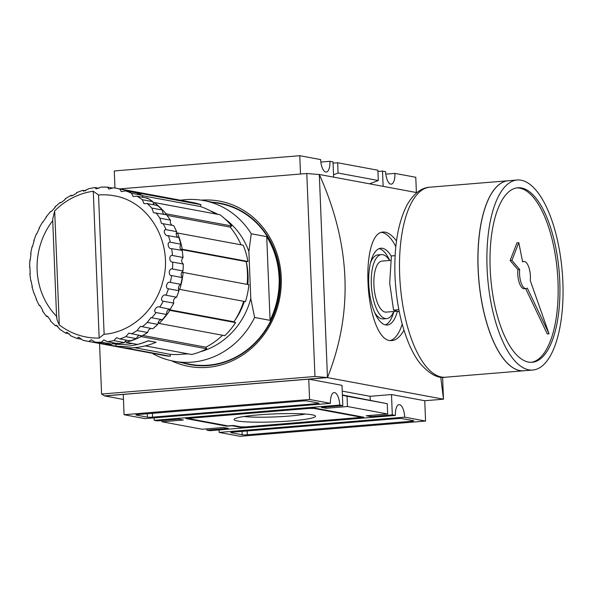 <?xml version="1.0" encoding="UTF-8"?>
<svg xmlns="http://www.w3.org/2000/svg" width="592" height="592" viewBox="0 0 592 592"><rect width="100%" height="100%" fill="white"/><g stroke="black" fill="none" stroke-linecap="round" stroke-linejoin="round"><path stroke-width="0.89" d="M396.884 311.244L386.169 312.125A25.597 10.042 -94.7 0 1 373.9 284.722A25.597 10.042 -94.7 0 1 381.973 261.102L390.831 260.376M549.043 333.814L527.302 288.119A13.616 5.343 -94.7 0 1 526.088 288.6A13.616 5.343 -94.7 0 1 519.687 269.53L511.902 260.376L518.784 242.646L522.64 261.93A13.616 5.343 -94.7 0 1 523.853 261.457A13.616 5.343 -94.7 0 1 530.254 280.527L549.043 333.814L547.26 333.962L525.689 288.63M526.088 288.6L524.305 288.748A13.616 5.343 -94.7 0 1 517.904 269.678L519.687 269.53M517.904 269.678L510.119 260.524L511.902 260.376M510.119 260.524L517.001 242.794L518.784 242.646M490.169 268.553A87.549 34.351 -94.7 0 1 517.793 187.775A87.549 34.351 -94.7 0 1 559.203 272.209A87.549 34.351 -94.7 0 1 532.149 362.282A87.549 34.351 -94.7 0 1 490.169 268.553M516.905 187.879A87.549 34.351 -94.7 0 1 557.42 272.357A87.549 34.351 -94.7 0 1 531.253 362.326M487.075 267.976A95.334 37.4 -94.7 0 1 517.156 180.02A95.334 37.4 -94.7 0 1 562.245 271.965A95.334 37.4 -94.7 0 1 532.785 370.037A95.334 37.4 -94.7 0 1 487.075 267.976M532.785 370.037L523.868 370.77A95.334 37.4 -94.7 0 1 478.158 268.709A95.334 37.4 -94.7 0 1 508.239 180.752L517.156 180.02M507.189 362.97A95.253 37.37 -94.7 0 1 478.121 268.724A95.253 37.37 -94.7 0 1 493.062 191.172M523.831 370.777A95.334 37.4 -94.7 0 1 523.794 370.777A95.334 37.4 -94.7 0 1 478.084 268.716A95.334 37.4 -94.7 0 1 508.173 180.752A95.334 37.4 -94.7 0 1 508.202 180.752M395.123 255.626L391.386 255.936L389.699 283.25L393.562 310.104L399.289 311.866M393.562 310.104L398.86 309.668M149.931 194.679L149.924 194.672A77.818 71.173 -79.5 0 0 145.721 193.739A77.818 71.173 100.5 0 1 150.109 194.716L142.221 193.251A77.818 71.173 -79.5 0 0 137.832 192.274L126.385 190.143A77.818 71.173 100.5 0 1 135.265 192.452L200.999 204.677L200.163 206.453A75.88 69.397 100.5 0 1 215.51 213.927M142.198 193.244L149.924 194.672M142.198 193.229A77.818 71.173 -79.5 0 0 137.988 192.304A77.818 71.173 -79.5 0 0 137.914 192.289M109.453 345.306A77.818 71.173 -79.5 0 0 109.527 345.321A77.818 71.173 -79.5 0 0 148.126 340.874L148.118 340.785M148.126 340.874L155.851 342.206M134.377 347.659L170.185 354.319L170.267 356.273L123.861 347.645A77.818 71.173 100.5 0 1 117.26 346.764A77.818 71.173 -79.5 0 0 155.859 342.317M156.036 342.235A77.818 71.173 100.5 0 1 145.262 345.883L191.667 354.512A77.818 71.173 100.5 0 0 206.786 348.806L141.051 336.582A77.818 71.173 100.5 0 1 125.933 342.287L137.374 344.418A77.818 71.173 -79.5 0 0 148.148 340.77L156.036 342.235M115.973 346.179L104.532 344.048A77.818 71.173 100.5 0 1 97.924 343.168L109.372 345.291A77.818 71.173 -79.5 0 0 115.973 346.179L115.899 344.218A75.88 69.397 -79.5 0 0 132.43 343.493M170.267 356.273A77.818 71.173 100.5 0 1 163.666 355.392L109.527 345.321M126.577 340.215A3.892 3.559 100.5 0 0 125.867 340.689L125.933 342.287M112.584 343.604L115.899 344.218M186.724 353.594A75.88 69.397 100.5 0 1 170.185 354.319M137.988 192.304L192.126 202.375A77.818 71.173 100.5 0 1 200.999 204.677M100.448 342.798L99.5 343.427L88.985 341.473L91.146 339.727L95.038 342.132L105.583 344.085M97.621 343.108L99.5 343.427A77.818 71.173 100.5 0 1 97.621 343.108L87.098 341.155A77.818 71.173 100.5 0 1 82.784 340.193L87.098 341.155A77.818 71.173 100.5 0 0 88.985 341.473M69.205 333.747L65.49 333.03L66.933 332.275L71.092 335.967M57.927 326.162L55.234 325.607L56.247 325.215L60.051 329.455L65.49 333.03M39.916 305.709L39.42 305.516M39.516 305.635C38.909 303.518 42.957 310.282 42.794 311.118M33.973 293.514L31.968 286.713M34.247 293.573L36.586 299.619M29.918 267.192L30.185 273.815M30.999 253.687L30.199 260.288M39.457 228.068L36.637 234.055M46.59 216.739L42.876 222.133M65.579 198.742C65.386 199.645 59.03 204.262 60.428 202.486L61.013 202.597M76.856 192.629C76.435 193.821 69.471 197.195 71.21 195.36L72.816 195.663M71.477 195.774L71.21 195.36M101.276 187.072L96.119 188.9L95.001 187.568L98.923 188.278M113.679 187.812A77.818 71.173 100.5 0 1 115.558 188.13L113.657 187.805L108.839 189.055L107.544 187.146L112.613 188.086M173.715 225.626L176.668 231.687L176.475 232.538A3.892 3.559 -79.5 0 0 176.216 233.899A3.892 3.559 100.5 0 0 178.392 237.496L168.417 235.712C165.168 236.926 162.289 229.459 166.078 229.666L176.594 231.62A77.818 71.173 100.5 0 0 173.663 225.604L161.468 223.436L159.862 218.167L170.385 220.128A77.818 71.173 100.5 0 0 166.515 214.785L153.483 212.669L151.87 208.081L162.393 210.034A77.818 71.173 100.5 0 0 157.709 205.535L157.161 205.861L157.709 205.535L147.186 203.581L143.952 203.611L142.346 199.711L152.862 201.672A77.818 71.173 100.5 0 0 147.504 198.15L147.008 198.623L147.504 198.15L136.989 196.189L133.119 196.522L131.572 193.318L142.117 195.286L136.219 192.837L125.704 190.883L121.301 191.623L119.88 189.085L130.403 191.046L131.017 191.986M136.256 192.851L136.241 192.844A77.818 71.173 100.5 0 1 142.087 195.271L142.561 196.27A3.892 3.559 -79.5 0 0 143.064 197.321M154.231 204.891A3.892 3.559 100.5 0 1 153.58 203.981A3.892 3.559 -79.5 0 1 153.187 202.686L152.914 201.694L147.541 198.157M172.427 225.374A3.892 3.559 -79.5 0 1 170.4 221.097L170.459 220.18L166.567 214.807M170.326 242.232L180.841 244.185L180.59 245.007A3.892 3.559 100.5 0 0 180.752 249.373A3.892 3.559 -79.5 0 0 181.677 250.283L171.643 248.662C168.18 249.58 166.552 241.647 170.326 242.232A77.818 71.173 100.5 0 0 168.417 235.712L167.802 235.609M178.392 237.496L178.932 237.673A77.818 71.173 100.5 0 1 180.841 244.185L178.991 237.681M181.677 250.283L182.166 250.616A77.818 71.173 100.5 0 1 182.987 257.431L182.632 258.134A3.892 3.559 -79.5 0 0 182.847 263.566L183.254 264.047L172.738 262.093C169.112 262.685 168.787 254.516 172.472 255.47L183.061 257.49L182.225 250.616M182.847 263.566L183.254 264.047A77.818 71.173 100.5 0 1 182.98 270.951L182.528 271.528A3.892 3.559 -79.5 0 0 181.685 272.586A3.892 3.559 100.5 0 0 181.877 276.945L182.181 277.552L171.665 275.598C167.928 275.835 168.912 267.688 172.464 268.99L182.98 270.951L182.528 271.528M181.877 276.945L182.181 277.552A77.818 71.173 100.5 0 1 180.804 284.338L180.286 284.767A3.892 3.559 100.5 0 0 178.414 288.704A3.892 3.559 -79.5 0 0 178.784 290.013L178.969 290.731L168.454 288.77C164.665 288.637 166.929 280.756 170.289 282.384L180.804 284.338L180.286 284.767M170.363 309.128L173.804 303.134L163.2 301.217C159.418 300.699 162.904 293.321 166.019 295.23L176.534 297.191L175.979 297.458A3.892 3.559 -79.5 0 0 173.663 302.364L173.715 303.171A77.818 71.173 100.5 0 1 170.304 309.113L169.726 309.209A3.892 3.559 -79.5 0 0 168.52 309.683A3.892 3.559 100.5 0 0 166.678 313.634L166.589 314.5L156.066 312.546C152.359 311.658 156.947 305.006 159.788 307.152L169.726 309.209M178.784 290.013L178.969 290.731A77.818 71.173 100.5 0 1 176.534 297.191L175.979 297.458M162.349 319.747L166.589 314.5A77.818 71.173 100.5 0 1 162.297 319.739L161.727 319.673A3.892 3.559 100.5 0 0 158.323 322.122A3.892 3.559 -79.5 0 0 158.034 323.484L157.79 324.379L147.275 322.418L150.908 317.608L162.297 319.739M151.271 328.479A3.892 3.559 -79.5 0 0 148 331.594L147.6 332.497L137.085 330.543L140.422 326.333L152.751 328.752A77.818 71.173 100.5 0 0 157.79 324.379L152.81 328.752M142.021 335.879L147.6 332.497A77.818 71.173 100.5 0 1 141.962 335.879L128.908 333.089L125.807 336.656A77.818 71.173 100.5 0 1 119.747 338.942L130.262 340.903L129.885 340.378L130.262 340.903A77.818 71.173 100.5 0 0 136.323 338.617L125.807 336.656M130.314 340.903L136.397 338.602L136.87 337.743A3.892 3.559 100.5 0 1 139.342 335.39M113.383 342.805A3.892 3.559 -79.5 0 0 112.732 343.427L111.903 344.167L101.387 342.206L103.918 339.897L107.485 341.71L118 343.663L117.734 343.012L118 343.663A77.818 71.173 100.5 0 0 124.305 342.546L113.782 340.585L116.631 337.655L119.747 338.942M111.932 344.167L111.903 344.167A77.818 71.173 100.5 0 1 105.554 344.085L111.932 344.167M81.666 339.283L76.864 338.38L78.692 337.166L82.739 340.185M48.056 316.713L46.398 316.35L46.968 316.202M46.664 316.454C45.762 314.152 50.853 320.006 50.786 321.204M31.013 280.623L32.338 287.053M34.21 240.507L32.375 246.901M55.389 206.86C55.382 207.437 49.824 213.157 50.882 211.499M46.124 216.924L50.646 211.462M88.874 188.7L83.531 191.164L82.665 190.343L85.581 190.839M164.117 214.341A3.892 3.559 100.5 0 1 162.556 211.048L162.46 210.079L157.753 205.557M125.867 340.689A3.892 3.559 -79.5 0 0 124.993 341.725L124.357 342.539L118.037 343.663M164.946 214.496L165.952 213.764L231.687 225.989L230.162 227.099A75.88 69.397 100.5 0 1 241.04 244.814M231.687 225.989A77.818 71.173 100.5 0 0 220.002 214.763L154.26 202.538A77.818 71.173 100.5 0 1 165.952 213.764M154.26 202.538L153.58 203.981M180.752 249.373L182.225 249.247L247.959 261.472L246.161 261.62A75.88 69.397 100.5 0 1 247.138 284.367M247.959 261.472A77.818 71.173 100.5 0 0 243.194 245.214L177.459 232.989A77.818 71.173 100.5 0 1 182.225 249.247M177.459 232.989L176.216 233.899M178.414 288.704L179.724 289.399L245.465 301.624A77.818 71.173 100.5 0 0 248.892 284.693L183.157 272.461A77.818 71.173 100.5 0 1 179.724 289.399M183.157 272.461L181.685 272.586M158.323 322.122L159.122 323.454L224.856 335.679A77.818 71.173 100.5 0 0 235.572 322.61L169.83 310.378A77.818 71.173 100.5 0 1 159.122 323.454M169.83 310.378L168.52 309.683M141.051 336.582L140.459 335.597M56.566 316.298A70.041 64.062 100.5 0 1 37.059 266.94A70.041 64.062 100.5 0 1 52.725 220.668M56.603 317.268L52.673 219.373L54.686 210.878A73.933 67.621 -79.5 0 1 93.27 191.231L98.531 194.997A70.041 64.062 100.5 0 1 114.138 195.782C151.034 201.798 173.863 245.724 162.637 282.206C155.393 310.608 130.514 332.541 103.94 334.28L99.167 338.062L93.27 191.231M99.167 338.062A73.933 67.621 -79.5 0 1 59.267 324.875C57.091 320.361 56.299 317.608 56.891 316.631M98.531 194.997L104.125 334.265M142.776 335.464L205.816 347.186L206.786 348.806M222.636 335.264A75.88 69.397 100.5 0 1 205.816 347.186M168.646 309.609L233.966 321.759L235.572 322.61M243.697 301.291A75.88 69.397 100.5 0 1 233.966 321.759M180.819 249.469L246.161 261.62M166.996 215.347L230.162 227.099M142.383 195.7L200.163 206.453M246.213 261.62A68.095 62.278 100.5 0 1 247.841 284.493M244.363 301.417A68.095 62.278 100.5 0 1 234.735 320.575M270.078 320.346L254.612 317.467L250.779 298.575L248.892 251.504L251.245 233.766L266.718 236.637A81.711 74.733 100.5 0 1 270.078 320.346L266.718 236.637M210.315 210.819A73.933 67.621 100.5 0 1 217.893 214.371M224.982 218.922A73.933 67.621 100.5 0 1 248.892 251.504M250.779 298.575A73.933 67.621 100.5 0 1 200.274 351.759M188.197 353.868A73.933 67.621 100.5 0 1 183.675 354.046M180.545 200.222A81.711 74.733 100.5 0 1 203.663 200.562A81.711 74.733 100.5 0 1 251.245 233.766M254.612 317.467A81.711 74.733 100.5 0 1 173.782 361.231A81.711 74.733 100.5 0 1 152.085 353.239M203.663 200.562L219.906 203.581A81.711 74.733 100.5 0 1 278.44 297.584A81.711 74.733 100.5 0 1 190.017 364.25L173.782 361.231M403.959 330.181C400.355 336.685 396.307 340.163 391.808 340.629L389.492 340.518C377.896 339.105 368.934 311 368.002 282.125C366.825 255.293 372.368 232.397 382.883 232.064C387.153 231.694 391.697 234.647 396.499 240.937M381.322 232.353A54.479 21.371 -94.7 0 1 395.819 246.672M402.19 324.105A54.479 21.371 -94.7 0 1 390.15 340.615M397.38 311.385A38.524 15.111 -94.7 0 1 387.227 325.008A38.524 15.111 -94.7 0 1 368.757 283.768A38.524 15.111 -94.7 0 1 380.915 248.218A38.524 15.111 -94.7 0 1 391.327 256.388M379.154 248.64A38.524 15.111 -94.7 0 1 389.662 260.473M393.858 311.496A38.524 15.111 -94.7 0 1 385.422 324.882M370.533 262.767A32.101 12.595 -94.7 0 1 377.874 254.915L381.44 254.619A32.101 12.595 -94.7 0 1 389.551 260.48M393.747 311.503A32.101 12.595 -94.7 0 1 386.702 318.607L383.135 318.903A32.101 12.595 -94.7 0 1 374.61 312.354M386.702 318.607A32.101 12.595 -94.7 0 1 371.31 284.241A32.101 12.595 -94.7 0 1 381.44 254.619M305.413 414.037A36.245 3.545 -2.3 0 1 244.022 416.502M258.615 414.866A40.767 3.989 -2.3 0 1 315.344 415.865A40.767 3.989 -2.3 0 1 274.984 421.867A40.767 3.989 -2.3 0 1 234.269 419.121A40.767 3.989 -2.3 0 1 258.615 414.866M314.123 408.45L360.373 417.049L358.352 417.634L245.983 426.869L240.87 426.876L233.292 425.47L227.942 425.907L189.277 418.714L191.297 418.137L309.009 408.436L314.123 408.45L314.1 408.014M360.373 417.049L360.35 416.568M189.277 418.714L189.255 418.285M314.278 407.999L363.777 417.205L240.715 427.328L232.205 425.744L226.854 426.188L185.866 418.559L314.278 407.999M226.854 426.188L226.832 425.7M240.715 427.328L240.692 426.847M402.19 418.611L413.408 420.697A3.892 0.377 -2.3 0 1 413.727 420.838A3.892 0.377 -2.3 0 1 411.388 421.282L247.301 434.772A3.892 0.377 -2.3 0 1 242.187 434.78L230.976 432.693A3.892 0.377 -2.3 0 1 230.651 432.552A3.892 0.377 -2.3 0 1 232.996 432.108L397.077 418.618A3.892 0.377 -2.3 0 1 402.19 418.611M302.342 400.999A3.892 0.377 -2.3 0 1 307.455 400.991L318.666 403.078A3.892 0.377 -2.3 0 1 318.992 403.211A3.892 0.377 -2.3 0 1 316.646 403.655L152.566 417.153A3.892 0.377 -2.3 0 1 147.452 417.153L136.234 415.073A3.892 0.377 -2.3 0 1 135.916 414.933A3.892 0.377 -2.3 0 1 138.254 414.489L302.342 400.999M201.273 200.163A84.049 76.871 100.5 0 1 219.558 201.139A84.049 76.871 100.5 0 1 279.764 297.828A84.049 76.871 100.5 0 1 188.818 366.404A84.049 76.871 100.5 0 1 171.406 360.75M206.778 428.874L206.823 430.11L209.916 430.687L395.404 415.436A11.67 4.581 -94.7 0 1 399.089 404.662A11.67 4.581 -94.7 0 1 404.684 417.16L219.203 432.412A11.67 4.581 85.3 0 0 218.996 429.94M404.684 417.16L425.567 421.045L240.078 436.297L219.203 432.412M342.398 395.271L347.045 396.226L347.46 406.519L387.671 414L366.27 415.754L370.91 416.62L392.311 414.859L395.404 415.436M347.46 406.519L326.051 408.28L326.007 407.037M124.076 414.726L309.564 399.467L308.75 379.154L123.262 394.405L124.076 414.726L144.959 418.603L330.44 403.352A11.67 4.581 -94.7 0 1 334.125 392.585A11.67 4.581 -94.7 0 1 339.727 405.076L342.82 405.653L321.412 407.414L326.051 408.28M339.727 405.076L154.238 420.335A11.67 4.581 85.3 0 0 154.031 417.863M206.823 430.11L228.231 428.356L223.591 427.491L202.183 429.252L161.971 421.77L183.372 420.009L178.732 419.151L157.331 420.905L154.238 420.335M309.564 399.467L330.44 403.352M385.821 174.137L394.894 173.397A11.67 4.581 -94.7 0 1 391.216 184.164A11.67 4.581 -94.7 0 1 385.614 171.665L382.521 171.095L377.933 171.473M383.135 186.347L382.521 171.095M394.894 173.397L415.776 177.274L416.391 192.533M320.857 162.06L329.936 161.313A11.67 4.581 -94.7 0 1 326.251 172.08A11.67 4.581 -94.7 0 1 320.649 159.588L299.774 155.703L114.286 170.955L114.974 188.027M333.636 177.141L333.03 161.89L329.936 161.313M333.074 163.126L337.669 162.748L338.076 173.042L333.54 174.751M369.556 183.823L378.295 180.523L377.881 170.23L337.669 162.748M300.507 174.026L299.774 155.703M378.295 180.523L338.076 173.042M387.671 414L387.257 403.707L342.383 394.923M161.971 421.77L161.919 420.527M387.257 403.707L347.045 396.226M370.91 416.62L370.858 415.377M370.252 400.199L370.096 396.307L391.497 394.546L424.753 400.732L425.567 421.045M342.235 391.127L370.096 396.307M342.82 405.653L341.998 385.34L308.75 379.154M392.311 414.859L391.497 394.546M104.532 395.87L101.58 394.043L314.951 376.49L327.465 377.541L104.532 395.87L123.462 399.467M327.465 377.541L319.31 174.551L306.804 173.508L119.665 188.892M314.951 376.49L306.804 173.508M101.58 394.043L99.545 343.464M442.601 377.274L443.482 399.193L440.744 377.097M416.879 192.622L319.317 174.477C350.723 244.585 353.439 312.302 327.472 377.615L319.317 174.477L318.844 174.514M424.753 400.732L443.482 399.193L327.472 377.615L104.532 395.952M523.794 370.777L445.391 377.222A95.334 37.4 -94.7 0 1 399.681 275.169A95.334 37.4 -94.7 0 1 429.762 187.205L508.173 180.752M101.387 342.206A77.818 71.173 100.5 0 1 95.038 342.132M113.782 340.585A77.818 71.173 100.5 0 1 107.485 341.71M137.085 330.543A77.818 71.173 100.5 0 1 131.446 333.925M147.275 322.418A77.818 71.173 100.5 0 1 142.235 326.799M156.066 312.546A77.818 71.173 100.5 0 1 151.774 317.786M163.2 301.217A77.818 71.173 100.5 0 1 159.788 307.152M168.454 288.77A77.818 71.173 100.5 0 1 166.019 295.23M171.665 275.598A77.818 71.173 100.5 0 1 170.289 282.384M172.738 262.093A77.818 71.173 100.5 0 1 172.464 268.99M171.643 248.662A77.818 71.173 100.5 0 1 172.472 255.47M163.148 223.65A77.818 71.173 100.5 0 1 166.078 229.666M155.999 212.831A77.818 71.173 100.5 0 1 159.862 218.167M147.186 203.581A77.818 71.173 100.5 0 1 151.87 208.081M136.989 196.189A77.818 71.173 100.5 0 1 142.346 199.711M125.704 190.883A77.818 71.173 100.5 0 1 131.572 193.318M126.081 190.091L130.403 191.046A77.818 71.173 100.5 0 0 126.081 190.091L115.558 188.13A77.818 71.173 100.5 0 1 119.88 189.085M104.14 187.035A77.818 71.173 100.5 0 1 107.478 187.146M59.267 324.875L54.686 210.878M242.187 434.78L242.054 431.368M247.301 434.772L247.145 430.946M411.388 421.282L411.351 420.313M147.452 417.153L147.312 413.741M152.566 417.153L152.41 413.327M316.646 403.655L316.609 402.693M212.728 202.249A82.103 75.095 100.5 0 1 278.788 297.65A82.103 75.095 100.5 0 1 182.839 362.918M522.566 261.56L523.853 261.457M445.391 377.222C437.851 378.651 429.385 374.003 419.994 363.288C415.762 357.812 411.988 351.115 408.68 343.205C400.71 323.698 396.144 301.313 394.997 276.05C393.976 246.768 397.898 223.258 406.763 205.52C413.904 192.356 422.88 187.442 429.762 187.205M107.544 187.146L101.128 187.065M95.001 187.568L88.608 188.707M82.665 190.343L76.486 192.674M70.929 195.367L65.142 198.845M60.132 202.479L54.915 207.015M42.594 222.037L39.02 228.26M36.371 233.884L33.811 240.685M32.086 246.664L30.636 253.82M29.896 259.992L29.6 267.266M29.852 273.474L30.717 280.63M36.201 299.3L39.242 305.539M42.417 310.852L46.398 316.35M50.453 321.012L55.234 325.607M70.929 335.916L76.864 338.38M179.05 290.694L176.594 297.221M182.255 277.53L180.863 284.382M183.32 264.032L183.039 271.003"/></g></svg>
